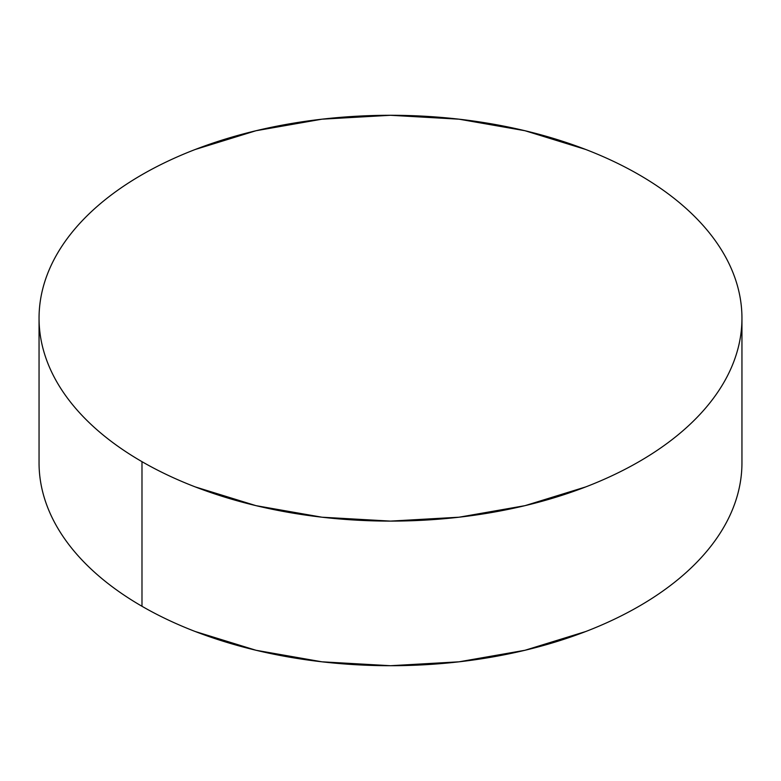 <?xml version="1.0" encoding="UTF-8"?>
<svg xmlns="http://www.w3.org/2000/svg" width="781" height="781" viewBox="0 0 781 781"><rect width="100%" height="100%" fill="white"/><g stroke="black" fill="none" stroke-linecap="round" stroke-linejoin="round"><path stroke-width="1.17" d="M741.95 462.801C741.95 476.127 739.695 489.326 735.194 502.388C730.694 515.46 724.026 528.141 715.201 540.452C706.366 552.763 695.539 564.458 682.721 575.538C669.903 586.609 655.327 596.86 639.014 606.281C622.691 615.701 604.943 624.117 585.76 631.517L524.998 650.27L459.062 661.81L390.5 665.715L321.938 661.81L256.002 650.27L195.24 631.517C176.057 624.117 158.309 615.701 141.986 606.281C125.673 596.86 111.097 586.609 98.279 575.538C85.461 564.458 74.634 552.763 65.799 540.452C56.974 528.141 50.306 515.46 45.806 502.388C41.305 489.326 39.05 476.127 39.05 462.801A351.45 202.904 0 0 0 141.986 606.281A351.45 202.904 0 0 0 524.998 650.27A351.45 202.904 0 0 0 741.95 462.801L741.95 318.199A351.45 202.904 180 0 1 524.998 505.658A351.45 202.904 180 0 1 141.986 461.669L141.986 606.281L141.986 461.669A351.45 202.904 180 0 1 39.05 318.199A351.45 202.904 180 0 1 256.002 130.73A351.45 202.904 180 0 1 639.014 174.719A351.45 202.904 180 0 1 741.95 318.199C741.95 304.873 739.695 291.674 735.194 278.612C730.694 265.54 724.026 252.859 715.201 240.548C706.366 228.237 695.539 216.542 682.721 205.462C669.903 194.391 655.327 184.14 639.014 174.719C622.691 165.299 604.943 156.883 585.76 149.483L524.998 130.73L459.062 119.19L390.5 115.285L321.938 119.19L256.002 130.73L195.24 149.483C176.057 156.883 158.309 165.299 141.986 174.719C125.673 184.14 111.097 194.391 98.279 205.462C85.461 216.542 74.634 228.237 65.799 240.548C56.974 252.859 50.306 265.54 45.806 278.612C41.305 291.674 39.05 304.873 39.05 318.199C39.05 331.515 41.305 344.714 45.806 357.776C50.306 370.848 56.974 383.539 65.799 395.84C74.634 408.151 85.461 419.846 98.279 430.927C111.097 442.007 125.673 452.248 141.986 461.669C158.309 471.089 176.057 479.505 195.24 486.905L256.002 505.658L321.938 517.207L390.5 521.103L459.062 517.207L524.998 505.658L585.76 486.905C604.943 479.505 622.691 471.089 639.014 461.669C655.327 452.248 669.903 442.007 682.721 430.927C695.539 419.846 706.366 408.151 715.201 395.84C724.026 383.539 730.694 370.848 735.194 357.776C739.695 344.714 741.95 331.515 741.95 318.199M39.05 462.801L39.05 318.199"/></g></svg>
